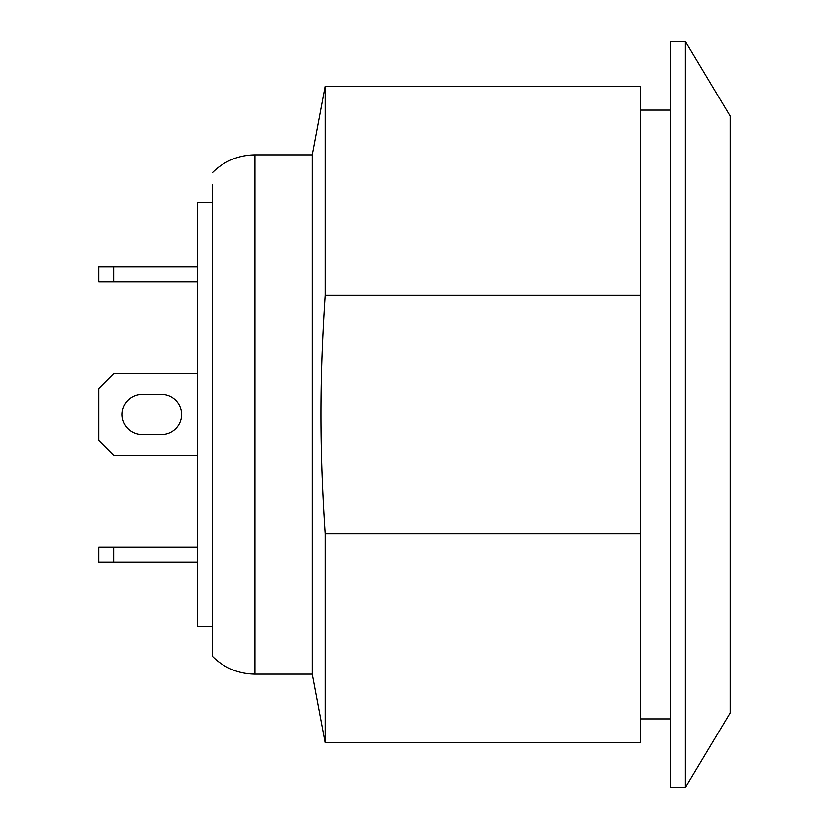 <?xml version="1.0" encoding="UTF-8"?>
<svg xmlns="http://www.w3.org/2000/svg" width="829" height="829" viewBox="0 0 829 829"><rect width="100%" height="100%" fill="white"/><g stroke="black" fill="none" stroke-linecap="round" stroke-linejoin="round"><path stroke-width="1.24" d="M197.385 562.228L98.9 562.228L98.9 547.306L113.822 547.306L113.822 562.228M197.385 547.306L113.822 547.306M197.385 373.61L113.822 373.61L98.9 388.532L98.9 440.468L113.822 455.39L197.385 455.39M161.572 394.355A20.145 20.145 0 0 1 181.717 414.5A20.145 20.145 0 0 1 161.572 434.645L142.173 434.645A20.145 20.145 0 0 1 122.029 414.5A20.145 20.145 0 0 1 142.173 394.355L161.572 394.355A20.145 20.145 0 0 1 181.717 414.5A20.145 20.145 0 0 1 161.572 434.645M98.9 266.772L113.822 266.772L113.822 281.694L98.9 281.694L98.9 266.772M197.385 266.772L113.822 266.772M197.385 281.694L113.822 281.694M142.173 434.645A20.145 20.145 0 0 1 122.029 414.5A20.145 20.145 0 0 1 142.173 394.355M212.307 626.392L197.385 626.392L197.385 202.608L212.307 202.608M212.307 184.701L212.307 656.236L212.307 184.701M325.206 533.638C319.559 448.541 319.559 380.459 325.206 295.362L640.568 295.362L640.568 533.638L325.206 533.638L325.206 742.784L312.284 674.143L254.928 674.143C238.327 673.894 224.12 667.925 212.307 656.236M254.928 674.143L254.928 154.857L312.284 154.857L325.206 86.216L640.568 86.216L640.568 295.362M640.568 533.638L640.568 742.784L325.206 742.784M325.206 86.216L325.206 295.362M670.412 41.45L670.412 787.55L685.334 787.55L685.334 41.45L670.412 41.45M685.334 41.45L730.1 116.06L730.1 712.94L685.334 787.55M312.284 154.857L312.284 674.143M670.412 718.909L640.568 718.909M254.928 154.857C238.327 155.106 224.12 161.075 212.307 172.764M640.568 110.091L670.412 110.091"/></g></svg>
